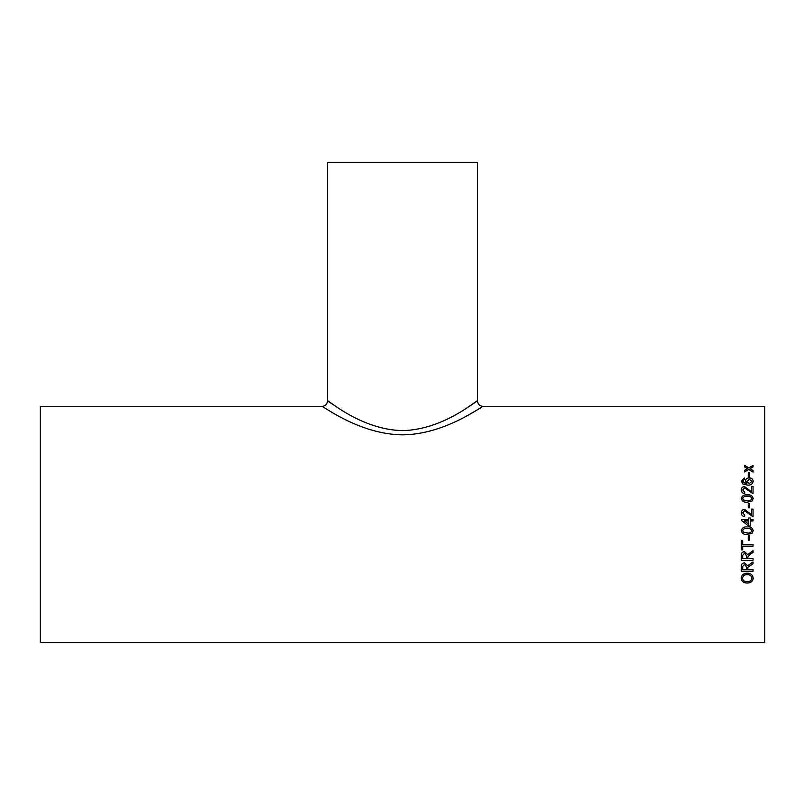 <?xml version="1.0" encoding="UTF-8"?>
<svg xmlns="http://www.w3.org/2000/svg" width="805" height="805" viewBox="0 0 805 805"><rect width="100%" height="100%" fill="white"/><g stroke="black" fill="none" stroke-linecap="round" stroke-linejoin="round"><path stroke-width="1.21" d="M753.047 519.456L750.2 519.456L750.2 517.947L748.69 517.947L750.2 517.967M750.2 519.446L753.047 519.446L753.047 520.946L750.2 520.946L750.2 526.047L748.69 526.047L741.496 520.503L741.496 519.446L748.69 519.446L748.69 517.947M764.75 524.548L764.75 406.404L483.03 406.404C482.628 405.448 445.628 434.428 402.55 434.851C359.563 434.499 322.322 405.448 321.97 406.404L40.25 406.404L40.25 642.702L764.75 642.702L764.75 524.548M748.248 476.751L748.248 472.797L749.596 472.797L749.596 476.751L748.248 476.751M744.494 479.367L743.297 479.871L743.045 482.386L746.939 483.694L745.39 481.048C745.661 478.995 746.929 477.929 749.193 477.848C751.608 477.949 752.947 479.086 753.198 481.269C752.695 484.047 750.813 485.324 747.563 485.113L742.673 483.906L741.345 481.108L744.343 477.989L744.494 479.367M751.548 491.845L744.575 486.532C742.472 486.743 741.395 487.89 741.345 489.953C741.375 492.076 742.472 493.274 744.645 493.556L744.796 492.117L742.693 489.983L744.585 487.951L753.047 493.707L753.047 486.381L751.548 486.381L751.548 491.905L744.575 486.592C742.472 486.814 741.395 487.951 741.345 490.014M741.345 498.506C742.029 495.729 744.001 494.512 747.271 494.864C750.562 494.522 752.534 495.729 753.198 498.506L752.071 501.062L747.271 502.179C743.981 502.521 741.999 501.294 741.345 498.506M748.248 507.804L748.248 503.507L749.596 503.507L749.596 507.804L748.248 507.804M742.693 512.896L744.796 515.12L742.693 512.896L744.585 510.783L753.047 516.75L753.047 509.142L751.548 509.142L753.047 509.163M744.796 515.109L744.645 516.609C742.472 516.307 741.375 515.069 741.345 512.865C741.395 510.712 742.472 509.525 744.575 509.293L751.548 514.828L751.548 509.142M741.345 530.696C742.029 527.849 744.001 526.591 747.271 526.953C750.562 526.601 752.534 527.849 753.198 530.696L752.071 533.312L747.271 534.44C743.981 534.792 741.999 533.544 741.345 530.696C741.999 533.524 743.971 534.772 747.271 534.429L752.071 533.292L753.198 530.686M748.248 540.105L748.248 535.788L749.596 535.788L749.596 540.105L748.248 540.105L749.596 540.085M742.693 544.562L742.693 540.849L741.345 540.849L741.345 549.855L742.693 549.855L742.693 546.182L753.047 546.182L753.047 544.562L742.693 544.562M753.047 552.471L750.572 553.89L753.047 552.522L753.047 550.68L747.644 554.625L744.494 551.616C742.23 551.858 741.174 553.126 741.345 555.42L741.345 560.29L753.047 560.29L753.047 558.72L747.795 558.72L747.795 557.02M750.572 553.941L747.795 557.04L750.572 553.89M747.795 569.729L747.845 567.334L753.047 563.742L753.047 561.95L747.644 565.784L744.494 562.856C742.23 563.098 741.174 564.325 741.345 566.549L741.345 571.258L753.047 571.258L753.047 569.729L747.795 569.729M741.194 578.171C741.546 574.971 743.548 573.301 747.211 573.18C750.854 573.301 752.846 574.971 753.198 578.181C752.856 581.28 750.904 582.901 747.352 583.062C743.609 583.031 741.556 581.401 741.194 578.171M750.552 468.409L750.089 468.681L753.047 470.523L753.047 472.122L748.771 469.456L744.494 471.992L744.494 470.392L747.453 468.641L744.494 466.82L744.494 465.26L748.771 467.876L753.047 465.381L753.047 466.95L750.552 468.409M469.174 414.555L476.389 410.429M477.214 409.936L481.39 407.421M336.46 406.837L329.004 401.846M483.03 406.404C479.649 406.062 477.798 404.201 477.456 400.83L477.456 162.298L327.544 162.298L327.544 400.83C327.887 399.622 361.083 429.769 402.52 430.625C444.088 429.719 477.053 399.622 477.456 400.83L471.891 404.633M471.438 404.935L468.54 406.837M753.047 470.613L750.089 468.681M744.494 465.36L748.771 467.876M748.771 467.967L753.047 465.481M744.494 470.482L747.453 468.641M753.198 578.091C752.856 581.18 750.904 582.81 747.352 582.971C743.609 582.931 741.556 581.301 741.194 578.081M751.85 578.191L751.85 578.091C751.508 575.746 749.958 574.579 747.201 574.589C744.454 574.579 742.904 575.736 742.542 578.071L742.542 578.161C742.904 580.576 744.504 581.733 747.372 581.623C750.039 581.613 751.538 580.465 751.85 578.191C751.508 575.827 749.958 574.659 747.201 574.679C744.454 574.659 742.904 575.827 742.542 578.161M753.047 563.671L747.845 567.334L747.795 568.149M753.047 571.178L741.345 571.178M744.534 564.345L742.693 566.489L744.534 564.345L746.446 566.75L744.534 564.416M746.446 566.821L746.446 569.729L742.693 569.729L742.693 566.418M753.047 560.23L741.345 560.23M744.534 553.176L742.693 555.359L744.534 553.176L746.446 555.651L744.534 553.216M746.446 555.702L746.446 558.72L742.693 558.72L742.693 555.309M742.693 549.815L741.345 549.815M753.047 546.152L742.693 546.182M751.85 530.686L751.85 530.696C751.135 528.835 749.616 528.09 747.271 528.452C744.927 528.08 743.407 528.835 742.693 530.706L743.498 532.266L747.271 532.95C749.616 533.312 751.135 532.558 751.85 530.696C751.135 528.835 749.616 528.08 747.271 528.442L747.271 528.452C744.937 528.09 743.407 528.845 742.693 530.716M741.496 519.456L748.69 519.446M750.2 526.047L748.69 526.047L746.748 524.548M744.484 520.956L748.69 524.196L748.69 520.946L744.484 520.946L748.69 524.196M741.345 512.886C741.395 510.732 742.472 509.545 744.575 509.313L751.548 514.848M748.248 503.548L749.596 503.548M741.345 498.557C742.029 495.779 744.001 494.562 747.271 494.914C750.562 494.572 752.534 495.779 753.198 498.557M747.271 500.75C749.616 501.102 751.135 500.368 751.85 498.557L751.85 498.506C751.135 496.695 749.616 495.961 747.271 496.323C744.937 495.961 743.407 496.695 742.693 498.526L743.498 500.086L747.271 500.71C749.616 501.062 751.135 500.328 751.85 498.506M742.693 498.567L743.498 500.046L747.271 500.71M742.693 489.983L744.796 492.167M751.548 486.451L753.047 486.451M742.693 481.199L743.045 482.467L746.939 483.694M745.39 481.118C745.661 479.076 746.929 478.009 749.193 477.929C751.608 478.019 752.947 479.166 753.198 481.34M741.345 481.179L744.343 478.059L744.494 479.448M746.748 481.43L749.163 483.765L751.85 481.37L749.244 479.227L746.748 481.43L749.163 483.694L751.85 481.37M748.248 472.887L749.596 472.887M327.544 400.83C327.202 404.211 325.351 406.062 321.97 406.404"/></g></svg>
